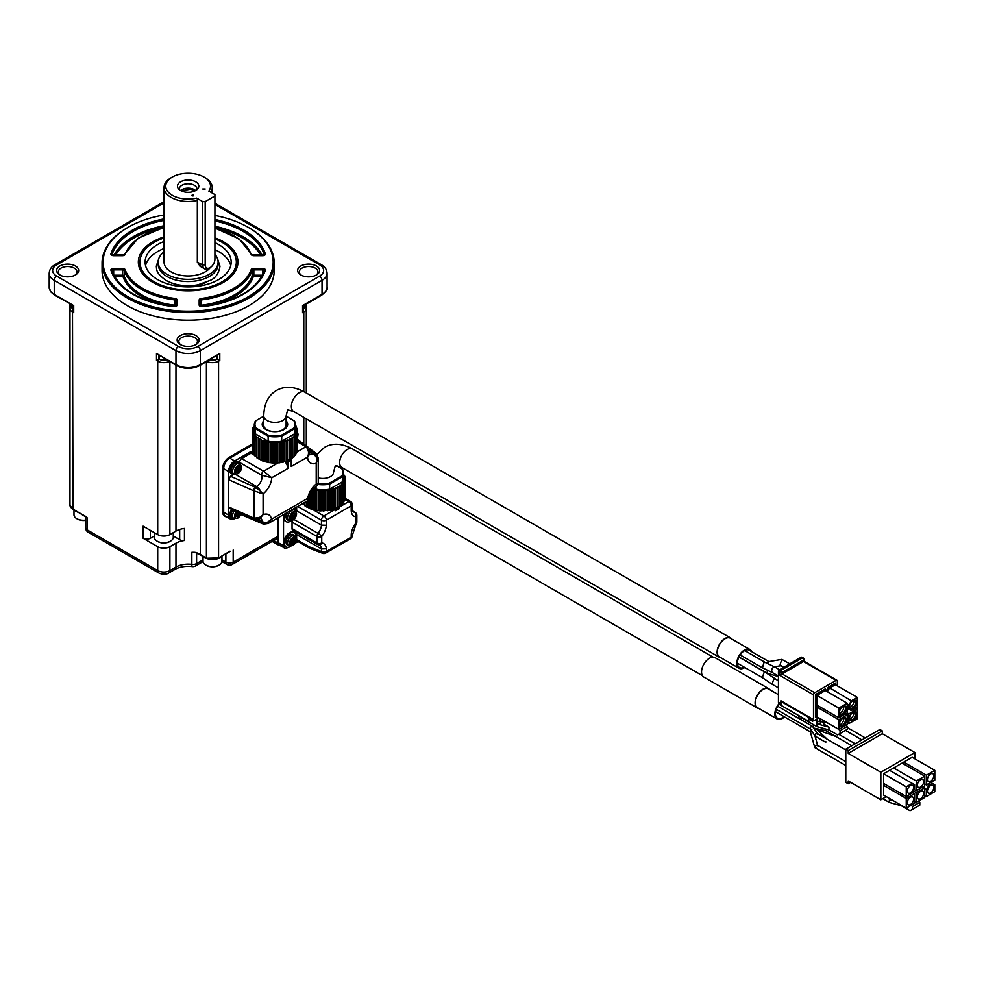 <?xml version="1.0" encoding="UTF-8"?>
<svg xmlns="http://www.w3.org/2000/svg" width="984" height="984" viewBox="0 0 984 984"><rect width="100%" height="100%" fill="white"/><g stroke="black" fill="none" stroke-linecap="round" stroke-linejoin="round"><path stroke-width="1.48" d="M166.37 359.713A6.544 3.776 180 0 1 159.174 358.914L156.493 360.452L157.711 361.153A8.61 4.969 0 0 0 169.359 361.436M209.653 359.861A6.888 3.973 0 0 0 217.353 359.049L217.107 358.914A6.544 3.776 180 0 1 209.912 359.713M156.493 353.428L175.964 364.67A1.722 0.996 -60 0 0 176.32 365.458L156.493 353.428L156.493 360.452M217.107 355.556L217.107 358.914M159.174 355.556L159.174 358.914M54.6 295.175L50.713 291.805L49.2 287.365A17.22 9.938 -0 0 0 54.243 294.388A1.722 0.996 120 0 0 54.6 295.175L73.714 305.643L73.714 312.666L72.496 311.965A8.61 4.969 180 0 1 69.975 308.447L69.975 505.235A8.61 4.969 0 0 0 72.496 508.74L87.109 517.744L87.109 529.822A5.166 2.977 120 0 0 88.179 532.196L158.781 572.959A5.166 2.977 -60 0 1 157.711 570.585L157.711 546.698L143.098 538.26L143.098 526.169L157.711 534.607A8.61 4.969 0 0 0 169.888 534.607L175.964 531.089A17.22 9.938 0 0 1 184.438 528.42L184.438 540.499A5.166 2.977 180 0 1 179.678 539.699L173.27 535.997M73.21 305.926L73.714 312.666M206.923 361.436A8.61 4.969 0 0 0 218.571 361.153A1.722 0.996 -120 0 0 217.353 359.049L219.789 360.452L219.789 353.428L199.961 365.458A1.722 0.996 -120 0 0 200.318 364.67L200.318 350.612A17.22 9.938 180 0 1 175.964 350.612L54.243 280.342L54.243 294.388L73.714 305.643M195.927 335.569A11.021 6.359 180 0 1 195.927 344.572A11.021 6.359 180 0 1 180.355 344.572A11.021 6.359 180 0 1 180.355 335.569A11.021 6.359 180 0 1 195.927 335.569M75.424 266A11.021 6.359 180 0 1 75.424 274.991A11.021 6.359 180 0 1 59.852 274.991A11.021 6.359 180 0 1 59.852 266A11.021 6.359 180 0 1 75.424 266M316.43 266A11.021 6.359 180 0 1 316.43 274.991A11.021 6.359 180 0 1 300.858 274.991A11.021 6.359 180 0 1 300.858 266A11.021 6.359 180 0 1 316.43 266M248.632 227.562A86.075 49.692 180 0 1 249.001 227.771A86.075 49.692 180 0 1 274.216 262.913L274.216 270.502A86.075 49.692 180 0 1 221.08 316.405A86.075 49.692 180 0 1 127.28 305.643A86.075 49.692 180 0 1 102.065 270.502L102.065 262.913A86.075 49.692 180 0 1 127.28 227.771A86.075 49.692 180 0 1 127.649 227.562M303.072 305.926L321.682 295.175A1.722 0.996 -120 0 0 322.039 294.388L302.568 305.643L302.568 312.666L303.785 311.965L303.785 391.546M195.275 344.917A9.299 5.363 -0 0 0 197.44 341.473A9.299 5.363 -0 0 0 194.709 337.684A9.299 5.363 -0 0 0 184.586 336.516A9.299 5.363 -0 0 0 178.842 341.473A9.299 5.363 -0 0 0 181.007 344.917M274.216 262.913A86.075 49.692 180 0 1 221.08 308.816A86.075 49.692 180 0 1 127.28 298.041A86.075 49.692 180 0 1 102.065 262.913M72.041 305.249L72.041 307.045A6.544 3.776 -0 0 0 73.21 309.197M74.772 275.348A9.299 5.363 0 0 0 76.936 271.904A9.299 5.363 0 0 0 74.206 268.103A9.299 5.363 0 0 0 64.083 266.947A9.299 5.363 0 0 0 58.339 271.904A9.299 5.363 0 0 0 60.504 275.348M304.24 305.249L304.24 307.045A6.544 3.776 180 0 1 303.072 309.197M315.778 275.348A9.299 5.363 -0 0 0 317.943 271.904A9.299 5.363 -0 0 0 315.212 268.103A9.299 5.363 -0 0 0 305.089 266.947A9.299 5.363 -0 0 0 299.345 271.904A9.299 5.363 -0 0 0 301.51 275.348M214.918 215.459A85.042 49.102 180 0 1 248.275 227.353A85.042 49.102 180 0 1 248.275 296.787A85.042 49.102 180 0 1 128.006 296.787A85.042 49.102 180 0 1 128.006 227.353A85.042 49.102 180 0 1 164.045 214.979M214.918 237.82A49.803 28.757 180 0 1 223.356 241.732A49.803 28.757 180 0 1 235.164 271.547A49.803 28.757 180 0 1 188.141 290.821A49.803 28.757 180 0 1 141.118 271.547A49.803 28.757 180 0 1 164.045 236.898M202.237 306.651L200.183 305.889L200.195 300.846A1.033 0.849 180 0 0 199.162 299.997A2.755 1.587 180 0 1 201.351 298.447A64.378 37.171 0 0 0 251.154 269.69A2.755 1.587 180 0 1 253.847 268.423L262.63 268.423A2.755 1.587 180 0 1 265.336 270.305A78.499 45.325 180 0 1 202.409 306.627A2.755 1.587 180 0 1 199.162 305.065L199.162 299.997M113.664 268.423L113.664 269.862L122.434 269.862A1.722 0.996 180 0 1 124.119 270.649A65.411 37.773 0 0 0 174.722 299.874A1.722 0.996 180 0 1 176.087 300.846L176.087 305.889A1.033 0.849 -0 0 1 177.12 305.065A2.755 1.587 180 0 1 173.873 306.627A78.499 45.325 180 0 1 110.946 270.305A2.755 1.587 180 0 1 113.664 268.423L122.434 268.423A2.755 1.587 180 0 1 125.128 269.69A64.378 37.171 0 0 0 174.931 298.447A2.755 1.587 180 0 1 177.12 299.997L177.12 305.065M141.93 272.802A48.204 27.823 180 0 1 139.937 264.88L139.937 262.064A48.204 27.823 180 0 1 164.045 237.968M214.918 238.928A48.204 27.823 180 0 1 236.345 262.064L236.345 264.88A48.204 27.823 180 0 1 234.352 272.802M236.345 262.064A48.204 27.823 180 0 1 222.224 281.744A48.204 27.823 180 0 1 169.691 287.771A48.204 27.823 180 0 1 139.937 262.064M214.918 242.618A43.038 24.846 180 0 1 231.178 262.064A43.038 24.846 180 0 1 218.571 279.628A43.038 24.846 180 0 1 171.671 285.016A43.038 24.846 180 0 1 145.103 262.064A43.038 24.846 180 0 1 164.045 241.474M145.534 265.582A43.038 24.846 180 0 1 164.045 248.509M214.918 249.641A43.038 24.846 180 0 1 230.748 265.582M206.123 282.42A29.262 16.9 180 0 1 170.158 282.42M214.918 254.315A29.951 17.294 180 0 1 218.091 262.064L218.091 264.253A29.951 17.294 180 0 1 209.321 276.479A29.951 17.294 180 0 1 176.677 280.231A29.951 17.294 180 0 1 158.19 264.253L158.19 262.064A29.951 17.294 180 0 1 164.045 251.793M218.091 262.064A29.951 17.294 180 0 1 209.321 274.29A29.951 17.294 180 0 1 176.677 278.041A29.951 17.294 180 0 1 158.19 262.064M210.305 267.537A24.096 13.911 180 0 1 183.307 275.692A24.096 13.911 180 0 1 164.045 262.064L164.045 187.563A24.096 13.911 180 0 1 171.105 177.735L172.311 177.022A22.374 12.915 180 0 1 203.971 177.022A22.374 12.915 180 0 1 208.829 191.081L214.918 194.598L214.918 259.259A6.888 3.973 120 0 1 210.047 267.685L208.829 268.386A8.61 4.969 -60 0 1 204.537 268.817A8.61 4.969 -60 0 1 202.753 264.88L202.753 201.622L205.189 201.622L214.918 196M203.971 177.022L205.189 177.735A24.096 13.911 180 0 1 212.237 187.563A24.096 13.911 180 0 1 210.847 192.237M202.15 267.439L197.329 262.285L197.329 200.428A24.096 13.911 180 0 1 171.105 197.403A24.096 13.911 180 0 1 164.045 187.563M204.537 268.817L199.9 266.135L197.477 261.83L197.477 199.457L196.665 198.116A22.374 12.915 180 0 1 172.311 195.299A22.374 12.915 180 0 1 172.311 177.022M205.189 201.622L205.189 264.88L202.753 264.88L197.329 262.285M197.477 199.457L197.329 200.428M196.665 198.116L202.753 201.622M193.012 194.598L193.012 196L191.942 195.299L193.012 194.598L193.012 196M202.753 188.977L205.189 188.977L202.753 188.977M195.693 181.806A10.676 6.162 180 0 1 197.882 188.682A10.676 6.162 180 0 1 188.141 192.323A10.676 6.162 180 0 1 178.399 188.682A10.676 6.162 180 0 1 182.089 181.093A10.676 6.162 180 0 1 195.693 181.806M205.189 264.88A6.888 3.973 120 0 0 210.047 267.685M179.518 189.789A8.782 5.068 180 0 1 179.359 188.842A8.782 5.068 180 0 1 184.783 184.156A8.782 5.068 180 0 1 194.352 185.263A8.782 5.068 180 0 1 196.923 188.842A8.782 5.068 180 0 1 196.763 189.789M180.65 190.552A8.782 5.068 180 0 1 195.632 190.552M181.031 190.761L190.441 189.236A7.232 4.17 180 0 1 194.438 191.142M224.942 516.256A8.954 5.166 -60 0 1 224.561 516.071A8.954 5.166 -60 0 1 222.716 511.975L222.716 468.409A8.954 5.166 -60 0 1 229.038 457.437L252.568 443.858M226.701 516.908A8.954 5.166 -60 0 1 225.299 516.502A8.954 5.166 -60 0 1 223.442 512.393L223.442 468.827A8.954 5.166 -60 0 1 229.776 457.868L252.568 444.694M234.389 518.716A8.61 4.969 -60 0 1 230.342 519.011L225.471 516.194A8.61 4.969 -60 0 1 223.688 512.258L223.688 468.679A8.61 4.969 -60 0 1 229.776 458.138L252.568 444.977M230.342 519.011A8.61 4.969 -60 0 1 228.559 515.075L228.559 471.496A8.61 4.969 -60 0 1 234.635 460.955L250.957 451.533L253.466 452.984M241.338 514.718L240.613 515.136M254.536 519.355A2.755 1.365 -66.1 0 1 254.167 519.306L229.21 508.211L228.559 506.92L254.032 518.199L259.407 517.572L263.097 514.681L259.616 518.863L254.893 519.577A2.755 1.562 -72.7 0 1 254.032 518.199L254.032 490.991A2.755 1.156 -60 0 1 255.963 487.646A6.925 4.305 -124 0 0 255.287 487.264A2.755 1.365 113.9 0 0 253.614 490.77L228.559 479.651L230.514 476.268L234.106 474.19M231.584 518.113A6.888 3.973 -60 0 1 231.203 517.941A6.888 3.973 -60 0 1 231.634 509.294M240.084 463.759A7.749 4.477 120 0 0 239.85 462.591A2.755 1.587 -60 0 1 241.695 458.569L250.957 453.218L250.957 451.533M231.584 473.698A6.888 3.973 -60 0 1 231.203 473.525A6.888 3.973 -60 0 1 231.203 465.567A6.888 3.973 -60 0 1 238.079 461.594A6.888 3.973 -60 0 1 238.435 461.84M250.957 453.218L254.794 455.444M266.467 461.717A16.876 9.742 -0 0 0 267.845 462.136M269.308 462.48A16.876 9.742 -0 0 0 271.756 462.861M272.568 462.935A16.876 9.742 -0 0 0 275.52 463.034M276.197 463.009A16.876 9.742 -0 0 0 278.078 462.861L279.025 462.763M279.911 462.664L282.703 462.222M283.318 462.086L284.893 461.275M254.893 519.577L254.167 519.306A2.755 1.365 -66.1 0 1 253.614 518.039M263.269 524.005A2.755 1.783 -66.9 0 1 262.9 523.906A2.755 1.783 -66.9 0 1 262.027 522.504L262.027 521.458L258.46 519.404M234.032 518.58A6.888 3.973 -60 0 1 231.929 518.359A6.888 3.973 -60 0 1 232.408 509.638M240.908 514.534L263.564 524.152A2.755 1.562 -72.7 0 1 262.703 522.787L266.959 522.627L271.559 519.22A14.637 8.45 120 0 0 263.097 514.681L263.097 493.845L253.614 490.77M234.032 474.165A6.888 3.973 -60 0 1 231.929 473.944A6.888 3.973 -60 0 1 230.871 468.433A6.888 3.973 -60 0 1 235.373 462.357A6.888 3.973 -60 0 1 238.817 462.013A6.888 3.973 -60 0 1 240.059 463.735M259.407 493.156A2.755 1.304 -60 0 0 260.539 491.225L263.097 493.845A14.637 8.45 -60 0 0 271.744 477.757L261.756 475.235A2.755 1.587 -60 0 1 263.614 471.213L271.744 477.757L288.078 468.335L287.586 466.576A6.888 3.973 -120 0 0 284.893 461.619M288.078 468.335L288.078 461.865L291.239 460.045L291.239 466.502L291.239 464.473L291.239 466.502L307.574 457.08C309.222 453.144 308.681 449.7 305.975 446.761L296.848 452.025M309.652 454.534A7.749 4.477 120 0 0 313.035 453.932L314.302 453.193A2.755 1.783 -53.1 0 1 315.95 453.243A2.755 1.783 -53.1 0 1 316.221 453.526M309.529 449.614L314.302 453.193A6.925 3.678 63.7 0 1 314.88 453.636A2.755 1.562 -47.3 0 1 316.491 453.698L308.668 447.781M318.226 457.868L316.221 463.169L317.008 458.606L314.88 453.636M297.291 441.742L305.975 446.761A2.755 1.587 -60 0 1 307.352 446.613C309.443 448.126 310.218 450.094 309.64 452.505L307.574 457.08A14.637 8.45 -60 0 0 316.221 463.169L316.221 484.017L318.238 483.427L318.238 458.138L316.491 453.698M318.139 483.661A2.755 2.718 -60 0 1 317.008 485.604L316.221 484.017A14.637 8.45 -60 0 0 307.758 498.322L271.559 519.22L268.275 523.451L308.189 500.401L307.758 498.322L309.566 498.002A2.755 2.755 120 0 1 308.201 500.389M262.703 522.787A6.925 3.678 176.3 0 1 262.027 522.504L255.508 519.724M234.463 510.548A6.027 3.481 -60 0 0 233.835 518.47L232.359 517.621A6.027 3.481 -60 0 1 232.876 509.847M259.837 518.728A6.888 3.973 60 0 0 259.997 518.642A6.888 3.973 60 0 0 260.539 518.211A2.755 0.713 -127.9 0 1 259.407 517.572M230.514 476.268L255.287 487.264L256.553 486.539A6.888 3.973 -120 0 1 260.539 491.225L255.963 487.646M233.835 474.054L232.359 473.206A6.027 3.481 -60 0 1 231.437 468.372A6.027 3.481 -60 0 1 235.373 463.058A6.027 3.481 -60 0 1 238.386 462.763L239.862 463.612A6.027 3.481 -60 0 0 236.849 463.919A6.027 3.481 -60 0 0 232.913 469.22A6.027 3.481 -60 0 0 233.835 474.054L237.71 473.833C241.793 470.696 242.507 467.289 239.862 463.612M309.702 452L313.035 453.932A6.888 3.973 -120 0 1 317.008 458.606A2.755 0.713 7.9 0 1 318.139 459.257M318.238 483.427L316.479 486.034A6.888 3.973 60 0 0 317.008 485.604L316.737 485.85M260.858 518.236A7.749 4.477 120 0 1 262.027 521.458A6.888 3.973 180 0 0 266.959 522.627A2.755 0.91 59.6 0 0 268.325 523.414M295.594 425.863L297.291 430.488L296.11 431.509L296.848 432.566L295.372 433.538L295.655 434.756L294.081 435.457L294.204 456.711L286.529 461.213L275.655 463.083L268.374 462.517L262.125 460.758L254.794 455.789L255.065 434.51L253.466 433.587L254.044 432.529L252.728 431.533L253.601 430.475L252.568 429.43L253.749 428.409L253.023 427.351L254.278 426.589M254.794 454.534L253.466 453.833L253.491 433.649M253.466 452.332L252.728 451.779L252.765 431.632M297.217 450.844L297.217 430.611L296.848 451.139M296.811 432.652L296.848 452.812L295.803 453.464M295.79 434.633L295.655 454.989L294.204 455.543L294.228 435.297M238.841 517.277L237.894 515.407L239.235 513.082L240.477 513.796L239.137 516.12A15.892 9.176 60 0 1 238.854 517.24L238.841 517.277A4.871 2.817 -60 0 1 237.993 517.891A4.871 2.817 -60 0 1 237.144 518.26L237.156 518.224A4.822 2.78 -60 0 1 234.709 516.809L234.659 516.821A4.871 2.817 -60 0 1 234.598 515.222A4.871 2.817 -60 0 1 234.659 514.853L234.709 514.841A4.822 2.78 -60 0 1 236.381 511.397M237.144 466.133A4.871 2.817 -60 0 1 237.427 465.899A4.871 2.817 -60 0 1 237.993 465.518A4.871 2.817 -60 0 1 238.841 465.149L238.854 465.198A4.822 2.78 -60 0 1 241.314 466.613L241.338 466.588A4.871 2.817 -60 0 1 241.338 468.556L241.314 468.581A4.822 2.78 -60 0 1 238.854 472.824L238.841 472.861A4.871 2.817 -60 0 1 237.993 473.476A4.871 2.817 -60 0 1 237.144 473.845L237.156 473.808A4.822 2.78 -60 0 1 234.709 472.394L234.659 472.406A4.871 2.817 -60 0 1 234.598 470.807A4.871 2.817 -60 0 1 234.659 470.438L234.709 470.426A4.822 2.78 -60 0 1 237.156 466.182L237.144 466.133M294.007 456.896L294.105 436.625L289.21 439.873L283.232 441.927L272.371 442.763L262.125 440.512L254.794 435.543M254.278 425.863L254.278 425.149M295.79 434.534L295.803 454.829M294.204 456.711L294.093 436.613M292.063 438.261L292.088 458.446M297.291 434.51A15.892 9.176 0 0 0 297.795 434.006L297.82 433.981A4.871 2.817 -60 0 1 297.82 435.949L297.795 435.974A4.822 2.78 -60 0 1 297.291 437.523M237.907 512.074A2.202 1.267 -60 0 1 236.357 514.767A2.202 1.267 -60 0 1 235.078 514.73M239.235 513.082L240.071 513.033M234.659 516.821L235.287 515.222L237.021 516.231M237.439 517.104L236.098 516.329L237.439 517.104A15.892 9.176 60 0 1 237.156 518.224M234.856 515.616L236.098 516.329A15.892 9.176 180 0 1 234.709 516.809M237.402 511.852A15.892 9.176 -120 0 1 237.439 512.049L236.098 514.361A15.892 9.176 180 0 1 234.709 514.841M237.242 466.564A2.202 1.267 -60 0 1 237.833 468.224A2.202 1.267 -60 0 1 236.357 470.352A2.202 1.267 -60 0 1 235.078 470.315M237.82 466.527L238.841 465.149M238.841 472.861L237.894 470.979L239.235 468.667L241.338 468.556A15.892 9.176 0 0 1 240.477 469.38L239.137 471.705A15.892 9.176 60 0 1 238.854 472.824M237.156 473.808A15.892 9.176 60 0 0 237.439 472.689L236.098 471.914A15.892 9.176 180 0 1 234.709 472.394L235.311 470.819M237.894 465.924L239.137 466.65A15.892 9.176 -120 0 0 238.854 465.198M240.477 467.412L239.137 466.65L240.477 467.412A15.892 9.176 -0 0 0 241.314 466.613M237.439 472.689L234.856 471.201M237.156 466.182A15.892 9.176 -120 0 1 237.439 467.634L236.098 469.946A15.892 9.176 180 0 1 234.709 470.426M286.123 416.183L294.45 420.992A20.652 11.931 180 0 1 295.594 424.904L295.594 429.959A20.652 11.931 180 0 1 294.45 433.87L281.707 441.226A20.652 11.931 180 0 1 268.152 441.226L255.422 433.87A20.652 11.931 180 0 1 254.278 429.959L254.278 424.904A20.652 11.931 180 0 1 255.422 420.992L263.749 416.183M255.422 433.87L255.422 428.815A20.652 11.931 180 0 1 254.278 424.904M295.594 424.904A20.652 11.931 180 0 1 294.45 428.815L294.45 433.87M293.847 420.635A19.975 11.525 180 0 1 293.847 428.04L294.45 428.815L281.707 436.17L281.707 441.226M293.847 428.04L281.338 435.26L281.707 436.17A20.652 11.931 180 0 1 268.152 436.17L268.152 441.226M281.338 435.26A19.975 11.525 180 0 1 268.521 435.26L268.152 436.17L255.422 428.815L256.024 428.04A19.975 11.525 180 0 1 256.024 420.635M268.521 435.26L256.024 428.04M286.123 420.82A12.743 7.355 180 0 1 287.672 424.338A12.743 7.355 180 0 1 279.813 431.14A12.743 7.355 180 0 1 265.926 429.541A12.743 7.355 180 0 1 262.199 424.338A12.743 7.355 180 0 1 263.749 420.82M262.211 424.756A12.743 7.355 180 0 1 263.749 421.669M286.123 421.669A12.743 7.355 180 0 1 287.648 424.756M304.868 392.161A11.193 6.457 -60 0 0 299.284 392.714A11.193 6.457 -60 0 0 291.965 402.579A11.193 6.457 -60 0 0 293.687 411.546L287.66 409.836L286.123 415.9L286.123 425.186A11.193 6.457 180 0 1 282.838 429.75A11.193 6.457 180 0 1 267.021 429.75A11.193 6.457 180 0 1 263.749 425.186L263.749 415.9C264.044 403.821 268.288 395.334 276.467 390.451C284.77 385.802 294.241 386.38 304.868 392.161L730.583 637.939A11.193 6.457 -60 0 1 731.788 639.034M720.952 657.816A11.193 6.457 -60 0 1 719.402 657.324A11.193 6.457 -60 0 1 719.402 644.409A11.193 6.457 -60 0 1 730.583 637.939M744.839 667.509A10.849 6.261 -60 0 1 739.046 668.271L719.575 657.029A10.849 6.261 -60 0 1 718.615 656.23A10.849 6.261 -60 0 1 720.128 643.597A10.849 6.261 -60 0 1 730.411 638.247L749.894 649.489A10.849 6.261 -60 0 1 751.665 651.666M739.046 668.271A10.849 6.261 -60 0 1 738.086 667.472A10.849 6.261 -60 0 1 739.611 654.84A10.849 6.261 -60 0 1 749.894 649.489M744.236 667.164A9.988 5.769 -60 0 1 739.476 667.521A9.988 5.769 -60 0 1 739.476 655.996A9.988 5.769 -60 0 1 749.464 650.227A9.988 5.769 -60 0 1 750.239 650.854A3.026 1.747 -60 0 1 750.374 650.916L768.898 661.617M748.529 649.87L750.239 650.854M767.286 663.437L768.676 661.654L781.837 659.403L789.795 663.831M778.43 676.598L767.089 673.191L767.459 670.227M781.136 665.676L780.115 664.458L781.837 659.403M737.41 663.228L762.305 677.595L764.039 672.625L765.527 672.453L778.43 680.891M765.318 662.503L775.023 667.115L773.559 667.287C771.702 668.591 771.247 670.325 772.194 672.478L762.502 667.865L763.855 662.675L765.392 662.539L744.704 650.596M778.43 687.89L772.01 684.175L773.744 679.206L775.232 679.046M775.023 667.115L779.562 669.735M808.381 717.213L808.381 719.722A1.722 0.996 -120 0 1 808.024 720.522A1.722 0.996 -120 0 1 807.163 720.436L779.168 704.261L779.168 703.277M779.168 703.142A1.722 0.996 -60 0 1 778.787 703.068A1.722 0.996 -60 0 1 778.43 702.281L778.43 671.801A1.722 0.996 -60 0 1 779.648 669.686L801.074 657.324A1.722 0.996 -60 0 1 801.935 657.238L803.153 657.939A1.722 0.996 -60 0 0 802.292 658.025L801.074 657.324M798.639 715.516L798.639 717.484L801.074 718.886L801.074 717.484L816.892 726.61L816.892 719.021L818.872 717.889L814.703 720.288A1.722 0.996 120 0 1 813.842 720.374A1.722 0.996 120 0 1 813.485 719.587L813.485 694.852L779.648 675.307L779.648 672.502A1.722 0.996 -60 0 1 780.865 670.387L779.648 669.686M810.779 718.603A1.722 0.996 60 0 1 810.459 719.107L808.024 720.522M781.591 701.752L781.591 704.544A1.722 0.996 -60 0 1 781.222 704.47A1.722 0.996 -60 0 1 780.865 703.683L780.865 700.756A1.722 0.996 120 0 0 781.222 701.543A1.722 0.996 120 0 0 781.591 701.617M778.43 671.801L779.648 672.502A1.722 0.996 180 0 0 782.083 672.502A1.722 0.996 -120 0 0 780.865 670.387L802.292 658.025A1.722 0.996 -120 0 1 803.51 660.129L803.51 661.543L782.083 673.905L782.083 672.502L803.51 660.129A1.722 0.996 0 0 0 804.014 659.428L804.014 661.248L836.99 680.288A1.722 0.996 120 0 1 837.347 681.076L837.347 685.885M813.251 720.03L813.251 720.288A1.722 0.996 60 0 1 812.895 721.075A1.722 0.996 60 0 1 812.034 720.989L809.611 719.599M836.99 680.288A1.722 0.996 120 0 0 836.129 680.375L814.703 692.736A1.722 0.996 120 0 0 813.485 694.852M819.82 718.431L819.82 720.706A1.722 0.996 -120 0 0 821.037 722.822L818.553 724.261L828.946 727.102L823.719 724.089L824.223 720.977M814.703 692.736L782.083 673.905L779.648 675.307M823.719 722.674L819.82 720.436M802.292 718.185L801.074 718.886M846.129 725.183L847.335 726.475L847.335 729.292L837.593 734.913L828.946 729.919L816.892 726.61M818.553 724.261L816.892 722.404L819.82 720.706M828.946 729.919L828.946 727.102M828.393 687.103L851.332 700.842L857.298 697.398L835.391 684.753L835.391 683.068L835.391 684.753L835.391 683.068L828.393 687.103L826.117 691.039M840.029 733.498L840.029 730.694L838.823 729.402L816.904 716.758L815.453 717.594L815.453 706.217L817.126 705.245M816.904 716.758L815.453 717.594L816.904 716.758L816.904 707.053L815.453 706.217M816.904 705.122L815.453 705.959L815.453 694.581L825.305 688.886L825.305 690.571L825.305 688.886L825.305 690.571L847.224 703.216L847.224 712.92L838.823 717.766L816.904 705.122L815.453 705.959L816.904 705.122L816.904 695.417L815.453 694.581M829.18 723.843L823.719 721.272M857.298 697.398L857.298 707.102L851.332 710.546L847.224 708.173M848.897 709.132L848.897 705.061L847.224 704.089M848.897 705.061L851.332 700.842M848.897 723.584L848.897 713.892L857.298 709.034L857.298 718.738L848.897 723.584L847.224 722.613M848.897 713.892L847.224 712.92M857.298 709.034L855.613 708.074M838.823 719.71L847.224 714.851L847.224 724.556L838.823 729.402L838.823 719.71L816.904 707.053L818.59 706.081M847.224 714.851L845.539 713.892M838.823 717.766L838.823 708.074L816.904 695.417L825.305 690.571M838.823 708.074L847.224 703.216M847.335 726.475L840.029 730.694M853.103 708.751A4.994 2.878 -60 0 1 849.881 708.209A4.994 2.878 -60 0 1 850.606 703.228A4.994 2.878 -60 0 1 854.555 700.116A4.994 2.878 -60 0 1 856.547 703.535A4.994 2.878 -60 0 1 853.103 708.751M853.103 720.386A4.994 2.878 -60 0 1 849.881 719.845A4.994 2.878 -60 0 1 850.606 714.876A4.994 2.878 -60 0 1 854.555 711.764A4.994 2.878 -60 0 1 856.547 715.184A4.994 2.878 -60 0 1 853.103 720.386M843.017 726.204A4.994 2.878 -60 0 1 839.807 725.663A4.994 2.878 -60 0 1 840.52 720.694A4.994 2.878 -60 0 1 844.469 717.582A4.994 2.878 -60 0 1 846.474 721.001A4.994 2.878 -60 0 1 843.017 726.204M843.017 714.569A4.994 2.878 -60 0 1 839.807 714.027A4.994 2.878 -60 0 1 840.52 709.046A4.994 2.878 -60 0 1 844.469 705.934A4.994 2.878 -60 0 1 846.474 709.353A4.994 2.878 -60 0 1 843.017 714.569M854.087 700.19A4.477 2.583 -60 0 1 854.604 700.374A4.477 2.583 -60 0 1 855.293 703.966A4.477 2.583 -60 0 1 852.365 707.902A4.477 2.583 -60 0 1 850.127 708.123A4.477 2.583 -60 0 1 849.709 707.767M854.087 711.826A4.477 2.583 -60 0 1 854.604 712.01A4.477 2.583 -60 0 1 855.293 715.602A4.477 2.583 -60 0 1 852.365 719.55A4.477 2.583 -60 0 1 850.127 719.771A4.477 2.583 -60 0 1 849.709 719.402M844.001 717.644A4.477 2.583 -60 0 1 844.53 717.828A4.477 2.583 -60 0 1 845.219 721.42A4.477 2.583 -60 0 1 842.292 725.368A4.477 2.583 -60 0 1 840.053 725.589A4.477 2.583 -60 0 1 839.635 725.22M844.001 706.008A4.477 2.583 -60 0 1 844.53 706.192A4.477 2.583 -60 0 1 845.219 709.784A4.477 2.583 -60 0 1 842.292 713.72A4.477 2.583 -60 0 1 840.053 713.954A4.477 2.583 -60 0 1 839.635 713.584M853.645 700.325A4.477 2.583 -60 0 1 852.907 704.556A4.477 2.583 -60 0 1 849.61 707.324M853.645 711.973A4.477 2.583 -60 0 1 852.907 716.204A4.477 2.583 -60 0 1 849.61 718.96M843.571 717.791A4.477 2.583 -60 0 1 842.821 722.022A4.477 2.583 -60 0 1 839.536 724.778M843.571 706.143A4.477 2.583 -60 0 1 842.821 710.374A4.477 2.583 -60 0 1 839.536 713.142M85.608 516.44L87.109 517.744M85.596 516.735L85.596 527.719A5.166 2.977 -0 0 0 87.109 529.822L157.711 570.585A8.61 4.969 0 0 0 169.888 570.585L169.888 546.698A8.61 4.969 180 0 1 157.711 546.698M154.328 535.997L150.404 538.26A5.166 2.977 180 0 1 143.098 538.26M169.888 546.698L175.964 543.18A17.22 9.938 180 0 1 184.438 540.499M229.973 551.495L218.571 557.94A8.61 4.969 0 0 1 206.406 557.94L206.406 361.743M280.059 545.48A5.166 2.977 -60 0 1 278.804 545.259A5.166 2.977 -60 0 1 277.734 542.897L277.734 536.44L233.183 562.159L233.183 550.068M288.005 547.375L287.18 547.842A5.166 2.977 -60 0 1 284.597 548.1L279.001 544.865A5.166 2.977 -60 0 1 277.931 542.504L277.931 517.879M195.164 552.651A5.166 2.977 180 0 1 194.943 552.713L191.843 552.307L194.93 552.319A17.22 9.938 180 0 1 200.318 554.423L206.542 558.26L218.571 557.94L218.571 361.153L219.789 360.452M221.929 561.606A5.166 2.977 120 0 0 222.077 561.704L226.947 564.521A5.166 2.977 -60 0 1 225.877 562.159A5.166 2.977 0 0 0 233.183 562.159A5.166 2.977 60 0 1 232.113 564.521L276.664 538.802A5.166 2.977 -120 0 0 277.734 536.44M338.791 506.723L339.271 508.654L335.63 510.757A3.444 1.993 -120 0 0 334.535 509.823L333.551 509.269M298.066 541.557L295.2 543.217M284.597 548.1A5.166 2.977 -60 0 1 283.527 545.739L283.527 514.817A5.166 2.977 -60 0 1 283.527 514.644M74.415 510.081A10.332 5.965 -0 0 0 76.149 511.409A10.332 5.965 0 0 0 78.462 512.418M174.894 569.441A5.166 2.977 -120 0 0 175.964 567.079L169.888 570.585A5.166 2.977 -120 0 1 168.817 572.959L174.894 569.441C179.605 566.858 185.398 565.911 192.298 566.612A5.166 0.91 -82.8 0 1 191.843 564.398A5.166 2.977 -0 0 0 196.603 563.598A5.166 2.977 60 0 1 195.533 565.96L203.048 561.618A5.166 2.977 60 0 1 202.901 561.704M200.318 365.248L200.318 554.423A17.909 10.332 180 0 0 195.201 552.516L194.93 552.319M154.328 532.652L154.328 537.276A9.471 5.461 0 0 0 157.096 541.139A9.471 5.461 0 0 0 170.49 541.139L170.49 541.139A9.471 5.461 -0 0 0 173.27 537.276L173.27 532.652M293.232 530.327A3.444 1.993 -60 0 1 292.765 530.167A3.444 1.993 -60 0 1 292.051 528.592L292.051 522.123A3.444 1.993 -60 0 1 292.359 520.561M296.418 512.332A9.988 5.769 120 0 0 296.639 510.807L296.639 507.067M309.96 548.42L309.099 546.76L321.473 551.532A3.444 2.288 -68.9 0 0 322.678 553.34L310.144 548.519L297.353 541.151A3.444 1.993 -60 0 1 296.639 539.576L296.639 534.595A9.988 5.769 120 0 0 295.815 531.938M294.093 532.492A8.266 4.772 120 0 0 293.749 532.258A8.266 4.772 120 0 0 285.483 537.03A8.266 4.772 120 0 0 285.483 546.575A8.266 4.772 120 0 0 285.864 546.747M284.376 514.152A8.266 4.772 120 0 0 285.483 521.274A8.266 4.772 120 0 0 285.864 521.458M297.709 506.452L321.473 520.179A3.444 1.993 -60 0 1 323.908 515.96A3.444 1.993 60 0 1 326.344 520.179L351.202 505.825A3.444 1.993 -120 0 0 348.767 501.606A3.444 1.993 -60 0 1 350.488 501.434L345.199 498.384M335.63 510.757L334.868 508.617L335.753 508.138M157.489 541.348A8.438 4.871 0 0 0 157.834 541.569A8.438 4.871 0 0 0 169.765 541.569L170.49 541.139L169.765 541.569M203.442 556.464A10.332 5.965 -0 0 0 205.189 557.793A10.332 5.965 0 0 0 208.288 559.035M216.689 559.035A10.332 5.965 0 0 0 221.523 556.464M292.051 522.123L316.885 536.452A3.444 1.993 -60 0 1 318.066 533.365L293.945 519.429M326.344 525.272A13.432 7.749 -60 0 1 321.743 536.452A3.444 0.689 -141.7 0 0 318.066 533.365A9.988 5.769 120 0 0 321.473 525.149L321.473 520.179A3.444 1.993 -0 0 0 326.344 520.179L326.344 525.272L321.473 525.149L296.639 510.807M292.051 528.592L316.885 542.934A3.444 1.993 180 0 0 321.743 542.934A3.444 2.731 96.4 0 1 318.927 544.952A3.444 2.731 96.4 0 1 318.066 544.656A3.444 1.993 -60 0 1 317.598 544.509A3.444 1.993 -60 0 1 316.885 542.934L316.885 536.452A3.444 1.993 0 0 0 321.743 536.452L321.743 542.934A13.432 7.749 -60 0 1 326.344 548.814L321.473 548.937L296.639 534.595M296.172 536.957A8.266 4.772 120 0 0 296.184 536.464A8.266 4.772 120 0 0 294.474 532.676A8.266 4.772 120 0 0 286.209 537.448A8.266 4.772 120 0 0 286.209 546.993A8.266 4.772 120 0 0 290.76 546.329M296.172 511.655A8.266 4.772 120 0 0 296.184 511.163A8.266 4.772 120 0 0 295.151 507.928M285.532 513.476A8.266 4.772 120 0 0 286.209 521.692A8.266 4.772 120 0 0 290.76 521.028M292.765 530.167L317.598 544.509A3.444 3.444 0 0 0 318.927 544.952L319.431 545.099A9.988 5.769 120 0 1 321.473 548.937L321.473 551.532A3.444 1.993 -0 0 0 326.344 551.532A3.444 1.993 60 0 1 325.63 553.106L350.488 538.752A3.444 1.993 -120 0 0 351.202 537.178A3.444 1.993 -0 0 0 352.211 535.763L356.097 523.98A3.444 0.689 -141.7 0 0 355.827 523.254A3.444 1.993 -0 0 0 356.835 521.852L356.835 515.37A3.444 1.993 180 0 1 355.827 516.784A13.432 7.749 -60 0 1 351.202 510.032L351.202 505.825A3.444 1.993 -0 0 0 352.211 504.411A3.444 3.444 0 0 0 350.488 501.434M326.344 548.814L326.344 551.532L351.202 537.178L351.202 535.333A13.432 7.749 -60 0 1 355.827 523.254L355.827 516.784A3.444 2.731 -83.6 0 0 354.646 512.233A3.444 1.993 -60 0 1 355.113 512.393L352.604 510.942M73.984 509.835L73.984 514.792A9.471 5.461 -0 0 0 76.764 518.654A9.471 5.461 -0 0 0 85.596 520.118M293.355 534.62A6.027 3.481 120 0 0 287.328 538.1A6.027 3.481 120 0 0 287.328 545.05L288.804 545.911A6.027 3.481 -60 0 1 287.882 541.077A6.027 3.481 -60 0 1 291.817 535.763A6.027 3.481 -60 0 1 294.831 535.468L293.355 534.62M287.672 512.246A6.027 3.481 120 0 0 287.328 519.749L288.804 520.61A6.027 3.481 -60 0 1 287.882 515.776A6.027 3.481 -60 0 1 291.817 510.462A6.027 3.481 -60 0 1 294.831 510.167L293.355 509.318A6.027 3.481 120 0 0 293.011 509.159M343.502 473.821L345.199 478.445L344.019 479.466L344.757 480.536L343.293 481.496L343.711 482.541L341.989 483.415L342.112 504.669L340.156 505.419L339.997 506.403L330.772 510.204L319.886 510.93L310.034 508.716L302.703 503.747M345.15 478.556L344.757 499.097M344.732 480.61L344.757 500.77L343.711 501.422M343.711 482.591L343.564 502.947L342.112 503.501L342.137 483.255M77.146 518.863A8.438 4.871 -0 0 0 77.49 519.072A8.438 4.871 -0 0 0 85.596 520.339M203.024 556.218L203.024 561.175A9.471 5.461 -0 0 0 205.791 565.037A9.471 5.461 -0 0 0 219.186 565.037L219.186 565.037A9.471 5.461 0 0 0 221.953 561.175L221.953 556.218M342.112 504.669L342.112 484.436L337.118 487.83L327.623 490.512L319.886 490.696L312.863 489.442L312.863 509.687M341.915 504.853L342.014 484.583M339.997 506.403L339.984 486.231M206.173 565.246A8.438 4.871 -0 0 0 206.517 565.456A8.438 4.871 -0 0 0 218.448 565.456L219.186 565.037L218.448 565.456M296.307 538.433A4.871 2.817 -60 0 1 296.307 540.4L296.282 540.437A4.822 2.78 -60 0 1 293.835 544.681L293.822 544.718A4.871 2.817 -60 0 1 292.961 545.333A4.871 2.817 -60 0 1 292.113 545.702L292.125 545.665A4.822 2.78 -60 0 1 289.677 544.25L289.628 544.263A4.871 2.817 -60 0 1 289.567 542.664A4.871 2.817 -60 0 1 289.628 542.295L289.677 542.282A4.822 2.78 -60 0 1 292.125 538.039L292.113 537.99A4.871 2.817 -60 0 1 292.408 537.744A4.871 2.817 -60 0 1 292.961 537.375A4.871 2.817 -60 0 1 293.822 537.006L293.835 537.055A4.822 2.78 -60 0 1 296.282 538.469L296.307 538.433M296.307 513.144A4.871 2.817 -60 0 1 296.307 515.112L296.282 515.136A4.822 2.78 -60 0 1 293.835 519.38L293.822 519.417A4.871 2.817 -60 0 1 292.961 520.032A4.871 2.817 -60 0 1 292.113 520.401L292.125 520.364A4.822 2.78 -60 0 1 289.677 518.949L289.628 518.962A4.871 2.817 -60 0 1 289.567 517.363A4.871 2.817 -60 0 1 289.628 516.994L289.677 516.981A4.822 2.78 -60 0 1 292.125 512.738L292.113 512.689A4.871 2.817 -60 0 1 292.408 512.443A4.871 2.817 -60 0 1 292.961 512.074A4.871 2.817 -60 0 1 293.822 511.705L293.835 511.754A4.822 2.78 -60 0 1 296.282 513.168L296.307 513.144A15.892 9.176 -0 0 1 295.446 513.968L294.118 513.193A15.892 9.176 -120 0 0 293.835 511.754M336.565 465.604L342.358 468.95A20.652 11.931 180 0 1 343.502 472.861L343.502 477.916A20.652 11.931 180 0 1 342.358 481.828L329.628 489.183A20.652 11.931 180 0 1 316.061 489.183L314.056 488.027M294.204 540.524L295.446 541.237L294.118 543.562A15.892 9.176 60 0 1 293.835 544.681L292.863 542.836L294.204 540.524L296.307 540.4M292.211 538.408A2.202 1.267 -60 0 1 292.814 540.081A2.202 1.267 -60 0 1 291.325 542.196A2.202 1.267 -60 0 1 290.046 542.159M289.628 544.263L290.255 542.664L292.125 543.734M294.61 539.429L292.74 538.346L293.822 537.006M295.446 541.237A15.892 9.176 -0 0 0 296.282 540.437M292.408 544.546L291.067 543.771L292.408 544.546A15.892 9.176 60 0 1 292.125 545.665M289.825 543.045L291.067 543.771A15.892 9.176 180 0 1 289.677 544.25M292.125 538.039A15.892 9.176 -120 0 1 292.408 539.478L291.067 541.803A15.892 9.176 180 0 1 289.677 542.282M292.863 537.781L294.118 538.494A15.892 9.176 -120 0 0 293.835 537.055M295.446 539.269L294.118 538.494L295.446 539.269A15.892 9.176 -0 0 0 296.282 538.469M293.822 519.417L292.863 517.535L294.204 515.222L296.307 515.112A15.892 9.176 0 0 1 295.446 515.936L294.118 518.26A15.892 9.176 60 0 1 293.835 519.38M292.211 513.107A2.202 1.267 -60 0 1 292.814 514.78A2.202 1.267 -60 0 1 291.325 516.895A2.202 1.267 -60 0 1 290.046 516.858M289.628 518.962L290.255 517.363L292.125 518.433M294.61 514.128L292.74 513.045L293.822 511.705M292.408 519.245L291.067 518.47L292.408 519.245A15.892 9.176 60 0 1 292.125 520.364M289.825 517.744L291.067 518.47A15.892 9.176 180 0 1 289.677 518.949M292.125 512.738A15.892 9.176 -120 0 1 292.408 514.177L291.067 516.502A15.892 9.176 180 0 1 289.677 516.981M292.863 512.479L295.446 513.968M343.502 472.861A20.652 11.931 180 0 1 342.358 476.773L342.358 481.828M341.756 468.605A19.975 11.525 180 0 1 341.756 475.998L342.358 476.773L329.628 484.128L329.628 489.183M341.756 475.998L329.246 483.218L329.628 484.128A20.652 11.931 180 0 1 318.029 484.46M316.061 486.293L316.061 489.183M329.246 483.218A19.975 11.525 180 0 1 318.238 483.513M317.106 454.374L324.634 447.289C332.74 442.738 342.038 443.304 352.53 448.999A10.676 6.162 -60 0 0 347.192 449.528A10.676 6.162 -60 0 0 339.64 462.603A10.676 6.162 -60 0 0 341.854 467.486L335.31 465.776L333.514 472.295A10.676 6.162 180 0 1 330.39 476.65A10.676 6.162 180 0 1 318.238 477.855M758.959 708.505A11.193 6.457 -60 0 1 757.409 708L703.855 677.078A11.193 6.457 -60 0 1 703.855 664.163A11.193 6.457 -60 0 1 715.048 657.693L768.602 688.615A11.193 6.457 -60 0 1 769.808 689.71M757.409 708A11.193 6.457 -60 0 1 757.409 695.085A11.193 6.457 -60 0 1 768.602 688.615M784.531 716.905A10.849 6.261 -60 0 1 777.065 718.947L757.582 707.705A10.849 6.261 -60 0 1 757.582 695.184A10.849 6.261 -60 0 1 768.43 688.923L778.43 694.692M777.065 718.947A10.849 6.261 -60 0 1 779.168 703.499M784.039 716.61A9.988 5.769 -60 0 1 777.495 718.209A9.988 5.769 -60 0 1 779.168 704.273L798.639 715.528M816.4 736.327L814.887 735.884L810.164 728.209C811.05 726.204 812.083 725.909 813.227 727.336M777.729 706.266L812.661 726.438L817.421 733.597M811.529 731.924L810.164 731.223L811.861 729.365M816.056 747.779L814.715 747.36L810.164 731.223M812.932 726.659L813.977 724.925M814.691 735.232L816.056 733.388L817.765 734.47L816.056 733.388M814.691 747.077L816.4 745.22L817.765 745.909M836.216 736.143L835.539 735.638L836.216 736.143M826.117 741.948L825.109 741.37M825.109 729.722L826.486 730.522L825.182 728.886M850.656 782.366L848.22 783.768L845.785 782.366L845.785 749.193L879.868 729.513L882.304 730.915L882.304 733.732L914.923 752.563L914.923 758.861M886.289 796.646L880.84 799.795L848.22 780.964L848.22 783.768M880.84 799.795L880.84 772.243L848.22 753.412L848.22 750.595L845.785 749.193M848.22 750.595L882.304 730.915M914.923 752.563L880.84 772.243M912.586 792.428L914.64 793.621L914.64 803.313L906.239 808.159L883.607 795.097L883.607 773.756L912.156 757.274L934.8 770.337L934.8 780.041L926.399 784.888L926.399 775.183L934.8 770.337M882.783 798.664L889.364 802.464L889.364 798.418M882.304 733.732L848.22 753.412M923.041 786.831L924.726 787.803L924.726 797.495L916.325 802.341L914.64 801.37M906.239 808.159L906.239 798.467L883.607 785.392M883.607 783.449L906.239 796.523L906.239 786.831L883.607 773.756M906.239 786.831L912.205 783.387L889.561 770.312M893.681 767.938L916.325 781.013L924.726 776.155L902.082 763.092M903.755 762.12L926.399 775.183M930.679 782.415L934.8 784.789L934.8 791.677L926.399 796.523L924.726 795.552M893.435 800.767L889.364 799.648L890.434 799.033M918.589 801.038L919.794 802.329L919.794 805.133L910.052 810.755L901.405 805.773L889.364 802.464M924.726 787.803L916.325 792.649L916.325 802.341M920.52 798.725A4.477 2.583 -60 0 1 918.281 798.946A4.477 2.583 -60 0 1 918.281 793.78A4.477 2.583 -60 0 1 922.758 791.197A4.477 2.583 -60 0 1 923.447 794.777A4.477 2.583 -60 0 1 920.52 798.725M916.325 792.649L913.423 790.976M914.64 793.621L906.239 798.467M910.446 804.543A4.477 2.583 -60 0 1 908.207 804.764A4.477 2.583 -60 0 1 908.207 799.598A4.477 2.583 -60 0 1 912.685 797.015A4.477 2.583 -60 0 1 913.361 800.595A4.477 2.583 -60 0 1 910.446 804.543M912.205 783.387L914.64 784.789L914.64 788.861L912.205 793.079L906.239 796.523M910.446 792.907A4.477 2.583 -60 0 1 908.207 793.129A4.477 2.583 -60 0 1 908.207 787.963A4.477 2.583 -60 0 1 912.685 785.38A4.477 2.583 -60 0 1 913.361 788.959A4.477 2.583 -60 0 1 910.446 792.907M914.259 789.525L916.325 790.706L916.325 781.013M916.325 790.706L924.726 785.859L924.726 776.155M920.52 787.089A4.477 2.583 -60 0 1 918.281 787.311A4.477 2.583 -60 0 1 918.281 782.145A4.477 2.583 -60 0 1 922.758 779.562A4.477 2.583 -60 0 1 923.447 783.141A4.477 2.583 -60 0 1 920.52 787.089M924.726 783.916L926.399 784.888M930.606 781.271A4.477 2.583 -60 0 1 928.367 781.493A4.477 2.583 -60 0 1 928.367 776.327A4.477 2.583 -60 0 1 932.844 773.731A4.477 2.583 -60 0 1 933.521 777.323A4.477 2.583 -60 0 1 930.606 781.271M932.365 783.387L928.834 785.416L926.399 789.635L926.399 796.523M930.606 792.907A4.477 2.583 -60 0 1 928.367 793.129A4.477 2.583 -60 0 1 928.367 787.963A4.477 2.583 -60 0 1 932.844 785.38A4.477 2.583 -60 0 1 933.521 788.959A4.477 2.583 -60 0 1 930.606 792.907M926.399 789.635L924.726 788.664M912.488 809.352L912.488 806.536L911.282 805.256M928.834 785.416L927.149 784.457M919.794 802.329L912.488 806.536M166.628 359.861A6.888 3.973 180 0 1 158.928 359.049A1.722 0.996 120 0 0 157.711 361.153L157.711 534.607M158.928 359.049L158.928 355.409M217.353 359.049L217.353 355.409M219.789 353.428L200.318 364.67A17.22 9.938 0 0 1 175.964 364.67L175.964 350.612A3.444 1.993 -60 0 1 178.399 346.393L56.678 276.123A3.444 1.993 120 0 0 54.243 280.342A17.22 9.938 180 0 1 49.2 273.306L49.2 287.365M73.21 310.267A1.722 0.996 120 0 0 72.496 311.965L72.988 509.023M197.882 346.393L319.603 276.123A3.444 1.993 -120 0 1 322.039 280.342L322.039 294.388A17.22 9.938 0 0 0 327.082 287.365L327.082 273.306A17.22 9.938 180 0 1 322.039 280.342L200.318 350.612A3.444 1.993 -120 0 0 197.882 346.393A13.776 7.946 180 0 1 178.399 346.393M56.678 276.123A13.776 7.946 180 0 1 56.678 264.88A3.444 1.993 -120 0 0 54.956 264.708C51.365 266.713 49.446 269.579 49.2 273.306M319.603 276.123A13.776 7.946 0 0 0 319.603 264.88L214.918 204.438M164.045 202.888L56.678 264.88M73.21 309.529A6.888 3.973 180 0 1 72.041 305.803M303.072 310.267A1.722 0.996 60 0 1 303.785 311.965A8.61 4.969 180 0 0 306.307 308.447L304.646 305.015M304.24 305.803A6.888 3.973 180 0 1 303.072 309.529M302.568 305.643L302.568 312.666M319.603 264.88A3.444 1.993 -60 0 1 321.325 264.708L214.918 203.27M164.045 227.599A64.378 37.171 0 0 0 125.128 254.438A2.755 1.587 180 0 1 122.434 255.705L113.664 255.705A2.755 1.587 180 0 1 110.946 253.823A78.499 45.325 180 0 1 164.045 218.928M214.918 219.457A78.499 45.325 180 0 1 265.336 253.823A2.755 1.587 180 0 1 262.63 255.705L253.847 255.705A2.755 1.587 180 0 1 251.154 254.438A64.378 37.171 0 0 0 214.918 228.263M214.918 220.945A77.465 44.723 180 0 1 264.315 254.782A1.033 0.824 -17.8 0 1 265.336 253.823M214.918 228.042L239.112 238.915L252.125 254.93A1.033 0.824 160 0 0 251.154 254.438M265.336 270.305A1.033 0.824 -162.2 0 0 264.315 271.043M200.195 300.846A1.722 0.996 180 0 1 201.56 299.874A65.411 37.773 0 0 0 252.162 270.649A1.722 0.996 180 0 1 253.847 269.862L262.63 269.862A1.722 0.996 180 0 1 264.339 270.858C256.59 289.874 235.902 301.744 202.298 306.442L202.409 306.627M200.183 305.889L200.195 305.913A1.033 0.849 180 0 0 199.162 305.065M200.244 305.95A1.722 0.996 180 0 1 201.56 305.212L201.351 298.447M201.72 306.467L201.56 305.212A65.411 37.773 -0 0 0 252.162 276L252.162 270.649A1.033 0.824 -160 0 0 251.154 269.69M207.747 305.753A66.445 38.364 -0 0 0 253.183 276.959A1.033 0.824 20 0 1 252.162 276A1.722 0.996 180 0 1 253.847 275.212L253.847 268.423M262.63 275.04L262.63 268.423M113.738 275.212L122.434 275.212L122.434 268.423M114.525 276.652L122.434 276.652L122.434 275.212A1.722 0.996 180 0 1 124.119 276L124.119 270.649A1.033 0.824 -20 0 1 125.128 269.69M122.434 276.652L123.111 276.959A1.033 0.824 160 0 0 124.119 276A65.411 37.773 0 0 0 174.722 305.212L174.931 298.447M176.087 300.846A1.033 0.849 0 0 1 177.12 299.997M111.967 271.043A1.033 0.824 162.2 0 0 110.946 270.305M176.099 305.889L173.983 306.442C140.38 301.744 119.691 289.874 111.93 270.834A1.722 0.996 180 0 1 113.664 269.862L113.664 275.04M164.045 227.378L138.117 238.239L124.156 254.93L111.942 254.954A1.722 0.996 180 0 1 111.967 254.782A1.033 0.824 -162.2 0 0 110.946 253.823M111.967 254.979L111.967 254.782A77.465 44.723 180 0 1 164.045 220.404M124.156 254.917A1.033 0.824 20 0 1 125.128 254.438M214.918 226.283A77.465 44.723 180 0 1 262.396 255.52M253.183 276.959L253.847 275.212L262.543 275.212M174.562 306.467L174.722 305.212A1.722 0.996 180 0 1 176.038 305.95M113.886 255.52A77.465 44.723 180 0 1 164.045 225.742M214.918 227.759A76.432 44.132 180 0 1 260.871 255.52M253.847 276.652L261.756 276.652M123.111 276.959A66.445 38.364 0 0 0 168.535 305.753M115.411 255.52A76.432 44.132 180 0 1 164.045 227.218M223.442 512.393L222.716 511.975M223.442 468.827L222.716 468.409M229.776 457.868L229.038 457.437M228.559 515.075L223.688 512.258M228.559 471.496L223.688 468.679M234.635 460.955L229.776 458.138M241.252 513.636L245.447 515.432M239.85 462.591L261.756 475.235A7.749 4.477 120 0 1 256.553 486.539L235.668 474.485M278.078 462.861L263.614 471.213L241.695 458.569M287.586 466.576L287.586 461.865L286.799 460.856M287.586 461.865L288.103 460.168M307.352 446.613L297.291 440.807M299.468 442.062L297.291 440.438M291.35 465.493L291.35 459.897L290.563 458.802M309.566 498.027A6.888 3.973 -0 0 0 309.566 497.99L308.201 500.401M241.178 513.537A4.822 2.78 -60 0 1 238.854 517.24M287.217 460.315L287.217 440.069M286.529 440.967L286.529 461.213M286.184 441.09L286.184 461.324M284.487 441.017L284.487 461.25M284.167 441.103L284.167 461.336M283.232 441.927L283.232 462.16M282.863 442.001L282.863 462.246M281.203 441.767L281.203 462.013M280.87 441.828L280.87 462.074M279.702 442.542L279.702 462.787M279.321 442.591L279.321 462.837M277.746 442.21L277.746 462.443M277.402 442.234L277.402 462.468M276.049 442.825L276.049 463.07M275.655 442.837L275.655 463.083M274.216 442.308L274.216 462.541M273.872 442.296L273.872 462.541M272.371 442.763L272.371 462.997M271.978 442.726L271.978 462.972M270.711 442.074L270.711 462.308M270.366 442.025L270.366 462.271M268.755 442.345L268.755 462.578M268.374 442.271L268.374 462.517M267.316 441.508L267.316 461.742M266.996 441.435L266.996 461.668M265.311 441.582L265.311 461.828M264.954 441.484L264.954 461.73M264.13 440.623L264.13 460.869M263.835 440.524L263.835 460.758M262.125 440.512L262.125 460.758M261.805 440.377L261.805 460.623M261.24 439.454L261.24 459.688M260.969 439.319L260.969 459.565M259.296 439.147L259.296 459.393M259.013 438.987L259.013 459.233M258.718 438.015L258.718 458.261M258.497 437.868L258.497 458.113M256.885 437.536L256.885 457.781M256.652 437.351L256.652 457.597M256.639 436.367L256.639 456.613M256.467 436.195L256.467 456.441M254.967 435.728L254.967 455.961M254.794 435.58L254.794 455.752M254.942 434.362L254.942 435.002M253.601 433.747L253.601 453.993M252.814 431.668L252.814 451.914M252.63 429.541L252.63 449.786M253.048 427.425L253.048 429.012M296.381 426.392L296.381 427.819M297.106 428.483L297.106 430.254M296.738 432.714L296.738 452.96M295.655 434.756L295.655 454.989M292.445 437.056L292.445 457.302M292.248 437.216L292.248 457.462M291.83 438.372L291.83 458.618M290.182 438.618L290.182 458.864M289.936 438.766L289.936 459.011M289.505 439.713L289.505 459.958M289.21 439.873L289.21 460.106M287.5 439.959L287.5 460.192M297.291 433.034A4.822 2.78 -60 0 1 297.795 434.006M239.137 516.12L237.894 515.407M239.235 468.667L240.477 469.38M239.137 471.705L237.894 470.979M286.123 415.9A11.193 6.457 180 0 1 282.838 420.476A11.193 6.457 180 0 1 267.021 420.476A11.193 6.457 180 0 1 263.749 415.9M780.865 703.683L778.43 702.281M780.865 700.756L813.485 719.587M808.381 719.722L810.545 718.468M803.51 661.543L836.129 680.375M812.034 720.989L813.251 720.288M827.372 691.752L829.426 688.197L835.391 684.753M169.888 361.743L169.888 534.607M175.964 365.248L175.964 531.089M303.785 417.376L303.785 444.104M150.404 538.26L150.404 530.388M179.678 539.699L179.678 529.466M191.843 552.307L191.843 564.398A17.22 9.938 180 0 0 175.964 567.079L175.964 543.18M229.998 551.2L218.091 558.223A7.921 4.576 0 0 1 206.886 558.223L195.041 552.405M225.877 553.955L225.877 562.159L221.953 559.896M273.65 540.536L277.734 542.897M303.281 504.054L304.56 504.78M311.362 508.716L312.641 509.454M313.219 489.54L313.219 509.786L323.908 515.96L334.535 509.823M339.123 507.178L348.767 501.606L344.757 499.282M283.527 545.739L277.931 542.504M203.024 559.896L196.603 563.598L196.603 553.069M309.099 546.76L296.639 539.576M339.271 507.793L335.63 509.897M351.202 510.032A3.444 1.993 180 0 0 352.211 508.63L353.268 511.803A9.988 5.769 120 0 0 354.646 512.233L352.69 511.114M352.211 533.931A3.444 1.993 180 0 1 351.202 535.333M335.138 508.273L335.138 488.027M334.437 509.171L334.437 488.925M334.093 509.281L334.093 489.048M332.395 509.208L332.395 488.974M332.088 509.306L332.088 489.06M331.141 510.118L331.141 489.884M330.772 510.204L330.772 489.971M329.111 509.97L329.111 489.724M328.779 510.032L328.779 489.786M327.623 510.745L327.623 490.512M327.229 510.794L327.229 490.549M325.667 510.401L325.667 490.167M325.323 510.425L325.323 490.192M323.97 511.028L323.97 490.782M323.564 511.04L323.564 490.795M322.137 510.512L322.137 490.266M321.78 510.499L321.78 490.253M320.28 510.954L320.28 490.721M319.886 510.93L319.886 490.696M318.619 510.266L318.619 490.032M318.287 510.229L318.287 489.983M316.663 510.536L316.663 490.303M316.282 510.475L316.282 490.241M315.224 509.7L315.224 489.466M314.905 509.626L314.905 489.392M312.039 508.826L312.039 490.635M311.743 508.716L311.743 491.127M310.034 508.716L310.034 495.05M309.714 508.58L309.714 496.44M309.148 507.646L309.148 499.478M308.89 507.523L308.89 499.835M307.205 507.35L307.205 500.967M306.922 507.191L306.922 501.127M306.627 506.219L306.627 501.299M306.405 506.071L306.405 501.434M304.794 505.739L304.794 502.357M304.573 505.555L304.56 504.571M304.376 504.398L304.376 502.603M345.015 478.212L345.015 476.441M345.138 498.802L345.138 478.568M344.646 500.918L344.646 480.672M343.564 502.947L343.564 482.713M340.353 505.259L340.353 485.014M340.156 505.419L340.156 485.173M339.751 506.576L339.751 486.33M338.09 506.822L338.09 486.588M337.844 506.969L337.844 486.723M337.414 507.916L337.414 487.683M337.118 508.064L337.118 487.83M335.421 508.15L335.421 487.916M294.118 543.562L292.863 542.836M294.204 515.222L295.446 515.936M294.118 518.26L292.863 517.535M176.32 365.458C184.205 369.246 192.077 369.246 199.961 365.458M71.647 305.015L69.975 308.447L69.975 304.056M164.045 201.72L54.956 264.708M321.325 264.708C324.917 266.713 326.836 269.579 327.082 273.306M327.082 287.365C328.25 288.62 326.442 291.227 321.682 295.175M128.006 227.353L127.28 227.771M248.275 227.353L249.001 227.771M264.339 254.954L252.125 254.93M217.501 258.62L219.986 266.283C218.78 273.454 215.521 278.164 210.232 280.403L197.833 284.856C185.816 286.885 175.177 285.372 165.915 280.329C155.312 272.617 156.899 269.53 156.296 266.283L158.781 258.62M212.237 193.048L212.237 187.563M224.561 516.071L225.299 516.502M231.929 518.359L231.203 517.941M238.817 462.013L238.079 461.594M231.929 473.944L231.203 473.525M297.291 439.233L306.368 446.047M259.616 518.863L261.19 518.15L260.428 517.916M309.161 454.313L309.751 454.854L309.64 452.505M316.479 486.034C312.432 489.011 310.132 493.009 309.566 497.99M263.564 524.152L268.275 523.451M233.835 518.47L237.71 518.26L241.277 513.574M253.466 453.833L253.466 433.587M252.728 451.779L252.728 431.533M252.568 449.676L252.568 429.43M253.023 429.024L253.023 427.351M296.393 427.831L296.393 426.33M297.143 430.291L297.143 428.384M297.291 450.721L297.291 430.488M296.848 452.812L296.848 432.566M297.291 437.72L298.09 434.288L297.291 431.853M235.287 470.807L237.021 471.816M237.771 466.502L239.542 467.523M293.687 411.546L719.402 657.324M767.089 673.191L738.972 656.955M774.396 666.82L780.915 665.713M765.527 672.453L738.898 657.078M762.502 667.865L740.128 654.95M780.73 665.602L783.731 667.336M762.305 677.595L772.01 684.175M772.194 672.478L778.43 676.082M778.787 703.068L781.222 704.47M781.222 701.543L813.842 720.374M804.014 659.428A1.722 1.722 0 0 0 803.153 657.939M306.307 445.998L306.307 418.827L306.307 445.998M306.307 392.985L306.307 308.447L306.307 392.985M69.975 505.235L72.644 509.06L85.608 516.379M85.596 527.719A5.166 5.166 0 0 0 88.179 532.196M168.817 572.959C167.378 574.336 162.335 574.804 158.781 572.959M272.137 541.409L278.804 545.259M226.947 564.521A5.166 5.166 0 0 0 232.113 564.521M306.307 304.056L306.307 308.447M192.298 566.612A5.166 5.166 0 0 0 195.533 565.96M157.834 541.569L157.096 541.139M294.474 532.676L293.749 532.258M286.209 546.993L285.483 546.575M286.209 521.692L285.483 521.274M352.211 508.63L352.211 504.411M356.097 523.98A3.444 3.444 0 0 0 356.835 521.852M356.835 515.37A3.444 3.444 0 0 0 355.113 512.393M350.501 538.752A3.444 3.444 0 0 0 352.211 535.763M322.678 553.34A3.444 3.444 0 0 0 325.63 553.106M77.49 519.072L76.764 518.654M345.052 478.249L345.052 476.342M345.199 498.691L345.199 478.445M344.757 500.77L344.757 480.536M343.711 502.787L343.711 482.541M206.517 565.456L205.791 565.037M288.804 545.911L294.351 544.324C297.119 540.696 297.279 537.744 294.831 535.468M288.804 520.61L294.351 519.023C297.119 515.395 297.279 512.443 294.831 510.167M341.854 467.486L702.428 675.664M352.53 448.999L713.105 657.177M810.496 729.082L776.253 709.316M810.262 731.764L775.601 711.739M814.986 736.032L817.655 745.38M817.274 729.87L835.674 736.401L851.812 745.712L825.588 730.571M815.822 728.517L827.323 739.316M813.879 728.099L825.687 730.632M815.269 736.253L825.33 742.059M817.187 733.461L845.785 749.968M815.023 747.754L845.785 765.503M817.421 745.245L845.785 761.616M845.428 730.386L861.886 739.894M847.335 727.594L865.268 737.939M838.725 734.261L855.182 743.769"/></g></svg>
